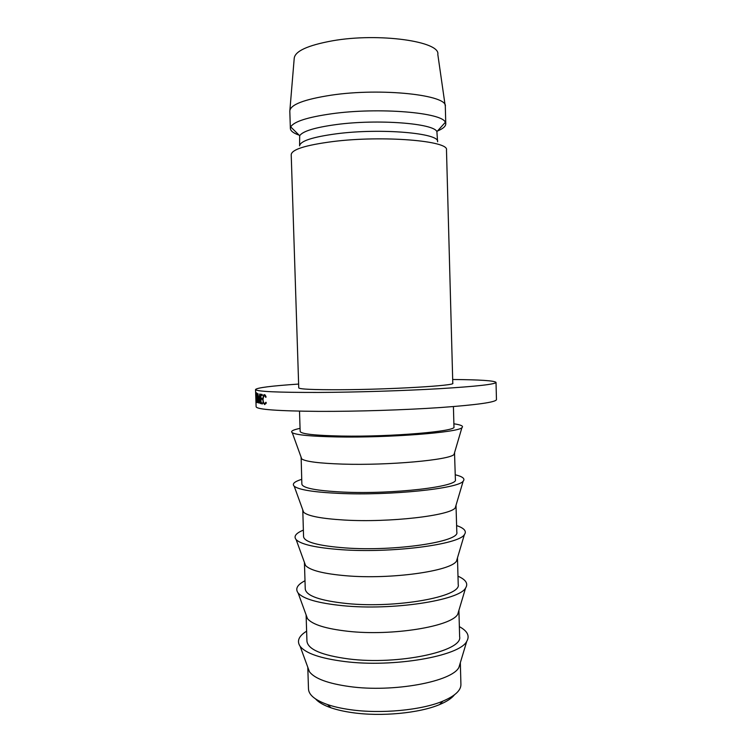 <?xml version="1.0" encoding="UTF-8"?>
<svg xmlns="http://www.w3.org/2000/svg" width="752" height="752" viewBox="0 0 752 752"><rect width="100%" height="100%" fill="white"/><g stroke="black" fill="none" stroke-linecap="round" stroke-linejoin="round"><path stroke-width="1.13" d="M454.443 694.82C451.689 698.345 446.735 701.597 439.563 704.586C419.372 713.187 381.067 716.835 352.415 712.652C344.19 711.495 337.056 709.879 331.002 707.801C323.67 705.254 318.528 702.293 315.567 698.946M458.946 667.325C452.225 681.641 393.183 692.705 349.53 686.557C328.022 683.549 314.656 678.614 309.448 671.762L307.784 667.231L308.489 688.973C308.781 694.951 315.126 700.15 327.543 704.577C333.944 706.758 341.511 708.45 350.244 709.672C380.672 714.09 421.468 710.217 442.834 701.155C454.96 695.995 460.985 690.43 460.92 684.452L460.337 662.7L458.946 667.325L466.748 641.353C469.953 635.948 467.49 631.041 459.359 626.642M306.619 631.172C298.77 636.051 296.598 641.089 300.123 646.306C305.697 653.356 320.502 658.432 344.548 661.516C393.446 667.823 459.745 656.092 466.748 641.353M306.102 614.863L306.948 641.202C307.953 649.437 321.865 655.349 348.684 658.94C398.212 665.313 463.204 651.223 459.632 636.671L458.908 610.323M306.102 615.155L307.483 618.67C312.4 624.574 325.851 628.775 347.828 631.266C391.989 636.305 451.726 626.425 457.752 614.205L465.573 588.026C468.43 583.646 465.902 579.707 457.996 576.201M304.992 580.741C297.303 584.708 295.019 588.797 298.121 592.999C303.357 598.968 318.256 603.198 342.809 605.698C392.3 610.737 459.369 600.397 465.573 588.026M304.428 562.421L305.256 589.051C306.224 595.866 320.126 600.698 346.963 603.546C396.558 608.575 461.728 596.552 458.222 584.511L457.47 557.881M304.41 562.91L305.547 565.504C310.153 570.392 323.67 573.814 346.108 575.759C390.805 579.651 451.228 571.069 456.53 561.02L457.517 558.36M303.347 530.122C295.837 533.234 293.44 536.402 296.147 539.626C301.026 544.448 316 547.794 341.07 549.665C391.153 553.387 458.983 544.551 464.379 534.634C466.898 531.25 464.313 528.233 456.633 525.582M302.783 509.903L303.564 536.712C304.485 542.107 318.378 545.839 345.253 547.926C394.894 551.611 460.262 541.675 456.812 532.162L456.003 505.353M302.718 510.467L303.629 512.253C307.906 516.069 321.489 518.664 344.388 520.046C389.602 522.743 450.711 515.562 455.289 507.76L456.097 505.917M301.712 479.334C294.37 481.618 291.861 483.903 294.201 486.206C298.704 489.796 313.744 492.203 339.321 493.406C389.997 495.784 458.598 488.574 463.166 481.186C465.356 478.751 462.724 476.618 455.261 474.775M301.138 457.319L301.862 484.175C302.746 488.133 316.63 490.774 343.523 492.099C393.23 494.412 458.776 486.591 455.392 479.626L454.518 452.76M301.016 457.836L301.731 458.936C305.66 461.615 319.299 463.335 342.658 464.106C388.408 465.591 450.194 459.914 454.029 454.424L454.678 453.277M300.057 428.367C292.885 429.853 290.291 431.3 292.265 432.71C296.373 435.023 311.478 436.423 337.573 436.94C388.84 437.918 458.194 432.456 461.916 427.681C463.805 426.158 461.126 424.861 453.879 423.799M299.503 411.147L300.161 431.451C300.988 433.97 314.872 435.502 341.793 436.057C391.548 436.997 457.291 431.291 453.964 426.892L453.418 406.578M255.783 396.765L256.122 406.785C256.949 409.511 277.939 411.043 319.102 411.382C356.439 411.523 404.877 409.981 440.597 407.528C477.172 404.858 495.794 402.226 496.461 399.65L496.019 382.392C494.515 380.691 480.067 379.722 452.685 379.497M298.629 384.065C271.303 385.917 256.94 387.741 255.539 389.527C256.338 391.538 277.328 392.506 318.5 392.441C355.856 392.262 404.322 390.749 440.08 388.652C476.683 386.387 495.333 384.3 496.019 382.392M340.355 389.733C390.166 389.536 456.069 385.597 452.789 383.313L446.481 150.015C449.489 140.821 382.74 135.21 332.694 141.583C305.622 145.127 291.795 149.469 291.212 154.63L298.751 387.891C299.54 389.207 313.415 389.818 340.355 389.733M436.893 131.656C434.036 123.366 377.805 118.957 336.388 124.55C314.862 127.483 302.633 131.215 299.691 135.727L299.597 145.869C300.17 141.047 312.522 137.005 336.67 133.762C381.01 127.953 440.127 133.198 437.589 141.771L436.893 131.656L445.325 122.332L445.776 123.864C445.739 126.336 442.975 128.724 437.467 131.027M299.08 135.134C293.449 133.16 290.545 130.942 290.366 128.479L290.714 126.919C293.788 121.598 307.493 117.209 331.829 113.749C378.811 107.132 442.646 112.546 445.325 122.332M289.811 111.183L289.802 111.014C290.347 104.641 304.165 99.358 331.256 95.166C381.358 87.617 448.258 95.034 445.306 106.399L445.776 123.864M289.905 110.046L294.192 58.637C294.587 51.333 307.371 45.383 332.553 40.787C378.801 32.571 440.616 41.426 437.805 54.37L445.146 105.43M259.666 396.614L260.305 403.476L259.713 394.01L258.97 401.446L257.927 393.54L257.955 402.752L258.086 396.163L259.045 403.128L259.872 396.605M260.953 399.077L262.335 399.35L262.316 398.381L260.935 398.109L260.85 395.214L262.232 395.477L262.213 394.509L260.577 394.198L260.841 403.598L262.467 403.956L262.439 402.987L261.057 402.696L260.953 399.077L262.326 399.002M256.225 401.765L255.68 392.253L256.3 401.765M256.282 397.385L256.968 402.546L257.56 398.005L256.658 392.817L256.357 397.385M266.255 402.856L265.945 402.245L264.666 403.627C263.755 403.354 263.209 401.935 263.031 399.359L263.717 396.031L264.431 395.58L265.823 397.357L266.105 396.83L264.422 394.612L263.576 395.044L262.739 399.246L263.238 402.696L264.685 404.595L266.255 402.856M255.774 396.661L255.624 392.149M255.652 392.901L255.755 395.937M265.992 403.542L264.666 403.627M265.541 395.524L264.431 395.58M257.419 397.949L256.94 401.587L256.695 393.766L257.56 397.94M255.812 393.362L255.915 396.436L255.971 393.362M262.222 395.148L260.85 395.214M262.448 403.514L260.841 403.598M439.563 704.586L442.834 701.155M456.53 561.02L464.379 534.634M455.289 507.76L463.166 481.186M454.029 454.424L461.916 427.681M290.366 128.479L289.802 111.014M299.691 135.727L290.714 126.919M255.624 392.243L255.539 389.527M301.731 458.936L292.265 432.71M303.629 512.253L294.201 486.206M305.547 565.504L296.147 539.626M307.483 618.67L298.121 592.999M309.448 671.762L300.123 646.306M331.002 707.801L327.543 704.577M266.095 403.298L265.362 403.345M265.099 394.96L263.576 395.044M255.746 395.721L255.661 393.202"/></g></svg>
